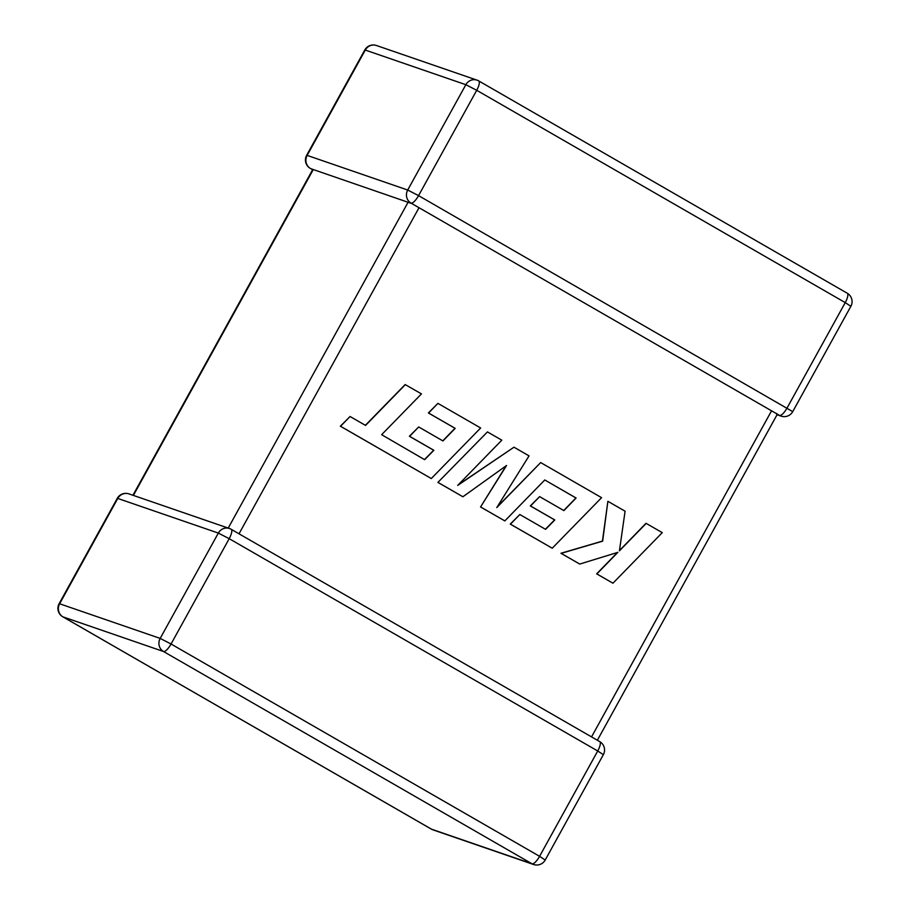 <?xml version="1.0" encoding="UTF-8"?>
<svg xmlns="http://www.w3.org/2000/svg" width="910" height="910" viewBox="0 0 910 910"><rect width="100%" height="100%" fill="white"/><g stroke="black" fill="none" stroke-linecap="round" stroke-linejoin="round"><path stroke-width="1.36" d="M313.848 169.749L411.661 203.51M411.024 203.112A9.703 9.214 -71 0 1 407.703 190.031L465.852 84.698L365.285 50.061L307.148 155.394L407.703 190.031L418.566 195.627A9.703 2.98 -60.1 0 1 411.024 203.112L779.552 415.426A9.703 2.98 119.9 0 0 787.105 407.93L845.242 302.609L476.715 90.295L418.566 195.627L792.724 411.638L850.873 306.306L845.242 302.609A9.703 2.98 119.9 0 0 847.221 293.213A9.703 2.98 119.9 0 0 847.062 293.145M776.571 413.413L776.685 414.437M312.63 169.749L310.299 168.407A9.703 2.98 119.9 0 0 310.458 168.475L312.801 169.453M405.348 384.623L365.547 425.425L350.066 416.507L340.545 426.267L431.295 478.546L480.639 427.984L437.926 403.38L428.576 413.026L455.182 428.36L442.954 440.94L418.702 426.961L409.602 436.322L433.865 450.302L424.651 459.686L381.643 434.696L421.455 393.893L405.155 384.555L365.376 425.323M350.066 416.507L340.351 426.198L431.295 478.546M437.926 403.38L428.382 412.958L454.989 428.291L442.783 440.838M418.702 426.961L409.409 436.254L433.661 450.234L424.481 459.584M544.771 479.968L576.11 498.02L563.881 510.601L539.63 496.632L530.53 505.983L554.793 519.963L545.579 529.347L519.815 514.514L510.464 524.16L552.234 548.218L601.578 497.668L540.676 462.576L496.78 507.598L529.051 455.876L513.979 447.197L457.685 485.428L501.808 440.178L487.441 431.909L437.903 482.402L462.894 496.758L506.563 465.476L480.56 506.972L504.834 520.907L544.771 479.968L575.916 497.952L563.711 510.51M438.108 482.471L462.894 496.758M506.131 465.795L480.56 506.972M480.753 507.041L504.834 520.907M539.63 496.632L530.325 505.914L554.588 519.894L545.409 529.256M519.815 514.514L510.271 524.092L552.234 548.218M540.676 462.576L497.247 506.859M513.979 447.197L458.276 484.825M487.441 431.909L437.903 482.402M646.202 523.375L619.437 550.846L625.079 511.204L607.88 501.296L602.647 541.166L561.14 553.348L579.738 564.063L617.867 552.347L596.858 573.926L612.953 583.196L662.275 532.634L646.009 523.307L619.482 550.527M612.953 583.196L596.653 573.857L617.492 552.461M607.88 501.296L602.443 541.097L560.935 553.28L579.738 564.063M310.458 168.475A9.703 9.214 -71 0 1 307.148 155.394L306.647 155.314A9.703 9.703 0 0 0 310.299 168.407A9.703 2.98 119.9 0 1 310.128 168.27M313.324 169.465L133.395 495.415M228.217 528.084L408.158 202.134M419.021 207.719L239.011 533.806M591.545 736.895L771.555 410.82M599.542 741.525A9.703 2.98 119.9 0 1 599.701 741.593L231.174 529.29A9.703 9.703 0 0 0 229.491 528.517A9.703 9.214 -71 0 0 218.332 533.078L117.765 498.441L59.628 603.774L160.183 638.41L218.332 533.078L229.195 538.674L171.046 644.007L539.585 856.321L597.722 750.989L229.195 538.674A9.703 2.98 -60.1 0 0 231.174 529.29A9.703 2.98 -60.1 0 0 231.004 529.211A9.703 9.214 -71 0 0 229.491 528.517L128.924 493.88A9.703 9.703 0 0 0 117.276 498.361L117.765 498.441A9.703 9.214 -71 0 1 128.924 493.88M163.504 651.503L62.938 616.855L431.476 829.169L532.032 863.806L163.504 651.503A9.703 2.98 -60.1 0 0 171.046 644.007L160.183 638.41A9.703 9.214 -71 0 0 163.504 651.503M476.715 90.295A9.703 2.98 -60.1 0 0 478.694 80.899A9.703 2.98 -60.1 0 0 478.524 80.831A9.703 9.214 -71 0 0 465.852 84.698L476.715 90.295M376.444 45.5A9.703 9.703 0 0 0 364.796 49.982L365.285 50.061A9.703 9.214 -71 0 1 376.444 45.5L477.011 80.137A9.703 9.703 0 0 1 478.694 80.899L847.221 293.213A9.703 9.703 0 0 1 850.873 306.306M777.06 414.733L781.076 416.12A9.703 9.214 -71 0 1 779.552 415.426M539.585 856.321A9.703 2.98 119.9 0 1 532.032 863.806A9.703 9.214 -71 0 0 533.556 864.5A9.703 9.703 0 0 0 545.204 860.018L539.585 856.321M62.938 616.855A9.703 9.214 -71 0 1 59.628 603.774L59.127 603.694A9.703 9.703 0 0 0 62.779 616.787A9.703 2.98 -60.1 0 0 62.938 616.855M62.608 616.65A9.703 2.98 -60.1 0 0 62.779 616.787L431.306 829.101A9.703 9.703 0 0 0 432.989 829.863A9.703 9.214 -71 0 1 431.476 829.169A9.703 2.98 119.9 0 1 431.306 829.101A9.703 2.98 119.9 0 1 431.169 828.999M603.353 754.686A9.703 9.703 0 0 0 599.701 741.593A9.703 2.98 119.9 0 1 597.722 750.989L603.353 754.686L545.204 860.018M781.076 416.12A9.703 9.703 0 0 0 792.724 411.638M364.796 49.982L306.647 155.314M432.989 829.863L533.556 864.5M117.276 498.361L59.127 603.694M312.835 169.374L132.94 495.267M777.185 414.505L597.369 740.251"/></g></svg>
